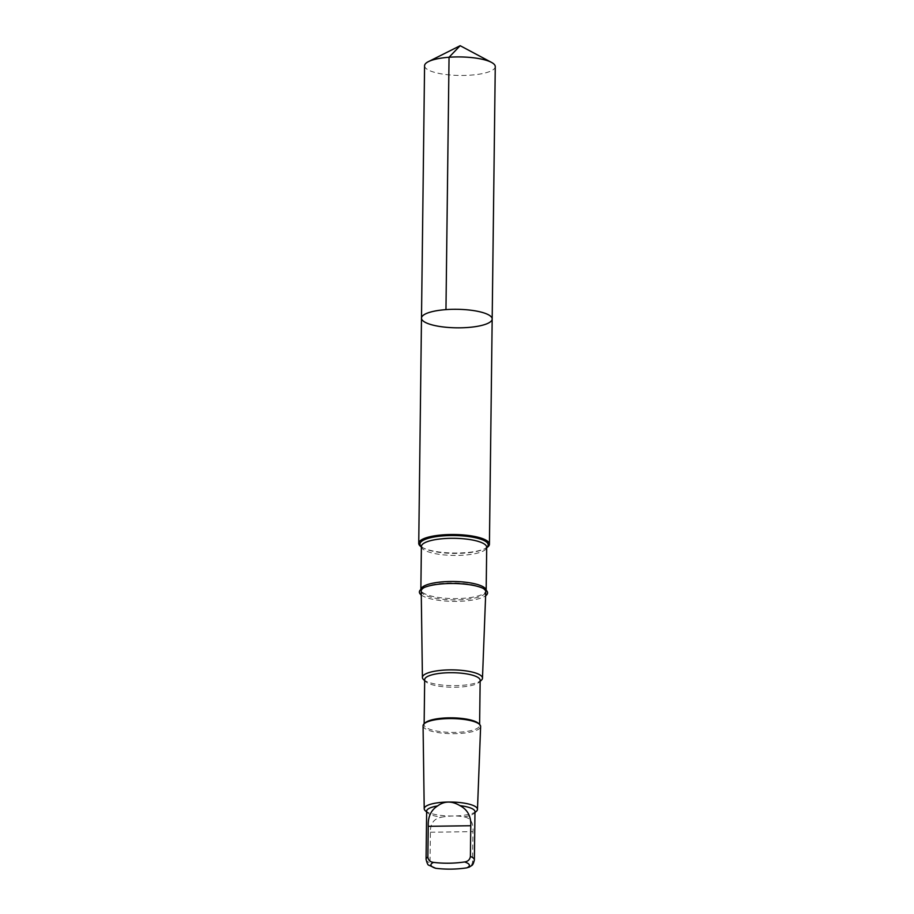 <?xml version="1.0" encoding="UTF-8"?>
<svg xmlns="http://www.w3.org/2000/svg" width="914" height="914" viewBox="0 0 914 914"><rect width="100%" height="100%" fill="white"/><g stroke="black" fill="none" stroke-linecap="round" stroke-linejoin="round"><path stroke-width="0.69" stroke-dasharray="4.57 3.43" d="M424.576 65.762A35.349 9.266 -179.3 0 0 450.248 74.994A35.349 9.266 -179.3 0 0 490.03 71.395A35.349 9.266 -179.3 0 0 495.262 66.631M426.655 811.118A24.164 6.329 -179.3 0 0 427.535 812.843A24.164 6.329 -179.3 0 0 441.656 817.162C449.825 815.699 457.297 815.596 464.084 816.853C470.63 817.996 473.589 822.92 472.949 831.637L472.572 862.313L471.396 865.467L469.408 867.055M464.084 816.853A24.164 6.329 -179.3 0 0 471.396 814.957A24.164 6.329 -179.3 0 0 474.035 813.414A24.164 6.329 -179.3 0 0 474.972 811.701M421.377 546.926A35.338 9.266 -179.3 0 0 422.839 547.76A35.338 9.266 -179.3 0 0 452.944 553.027A35.338 9.266 -179.3 0 0 484.192 548.983A35.338 9.266 -179.3 0 0 485.208 548.526A35.338 9.266 -179.3 0 0 486.694 547.726M492.178 318.997A35.349 9.266 0.7 0 1 486.945 323.75A35.349 9.266 0.7 0 1 447.163 327.361A35.349 9.266 0.7 0 1 421.491 318.129M421.285 595.014A34.092 8.934 -179.3 0 0 449.802 601.286A34.092 8.934 -179.3 0 0 482.535 597.448A34.092 8.934 -179.3 0 0 485.608 595.791M421.228 591.084A32.264 8.466 -179.3 0 0 444.775 599.47A32.264 8.466 -179.3 0 0 480.993 596.168A32.264 8.466 -179.3 0 0 485.768 591.872M482.763 588.193A32.264 8.466 -179.3 0 0 482.021 587.793A32.264 8.466 -179.3 0 0 453.607 582.961A32.264 8.466 -179.3 0 0 425.079 587.096A32.264 8.466 -179.3 0 0 424.313 587.474M423.513 679.559A30.036 7.872 -179.3 0 0 448.271 685.523A30.036 7.872 -179.3 0 0 478.033 682.187A30.036 7.872 -179.3 0 0 481.324 680.267M424.679 679.639A27.74 7.278 -179.3 0 0 425.696 681.627A27.74 7.278 -179.3 0 0 448.557 687.145A27.74 7.278 -179.3 0 0 476.045 684.06A27.74 7.278 -179.3 0 0 479.085 682.29A27.74 7.278 -179.3 0 0 480.158 680.324M425.193 722.814A27.74 7.278 -179.3 0 0 424.13 724.779A27.74 7.278 -179.3 0 0 444.273 732.034A27.74 7.278 -179.3 0 0 475.497 729.201A27.74 7.278 -179.3 0 0 479.599 725.453A27.74 7.278 -179.3 0 0 478.582 723.465M423.068 725.819A28.78 7.552 -179.3 0 0 444.067 733.302A28.78 7.552 -179.3 0 0 476.377 730.355A28.78 7.552 -179.3 0 0 480.627 726.527M425.181 810.604A26.632 6.981 -179.3 0 0 447.14 815.894A26.632 6.981 -179.3 0 0 473.532 812.934A26.632 6.981 -179.3 0 0 476.445 811.232M433.944 867.923L431.397 866.312L430.037 862.907L430.414 832.231C430.231 823.537 433.979 818.51 441.656 817.162M472.572 862.313A24.164 6.329 -179.3 0 0 474.377 859.948M421.377 546.641A34.092 8.934 -179.3 0 0 423.936 548.32A34.092 8.934 -179.3 0 0 452.978 553.404A34.092 8.934 -179.3 0 0 483.118 549.485A34.092 8.934 -179.3 0 0 484.1 549.051A34.092 8.934 -179.3 0 0 486.705 547.44M421.388 546.469A32.664 8.569 -179.3 0 0 445.107 555.004A32.664 8.569 -179.3 0 0 481.872 551.668A32.664 8.569 -179.3 0 0 486.705 547.269M425.079 587.096L420.863 589.473A32.664 8.569 -179.3 0 0 420.851 589.644A32.664 8.569 -179.3 0 0 444.581 598.179A32.664 8.569 -179.3 0 0 481.335 594.843A32.664 8.569 -179.3 0 0 486.179 590.444A32.664 8.569 -179.3 0 0 486.168 590.273L482.021 587.793M426.061 859.366A24.164 6.329 -179.3 0 0 430.037 862.907M430.414 832.231L472.949 831.637M486.716 547.178L485.208 548.526M421.377 546.378L422.839 547.76M479.085 682.29L480.147 681.33M425.696 681.627L424.667 680.644M479.599 725.453L479.61 724.448M424.13 724.779L424.142 723.774M474.035 813.414L474.96 812.58M427.535 812.843L426.644 811.986"/><path stroke-width="1.37" d="M486.945 323.75A35.349 9.266 0.7 0 1 447.163 327.361A35.349 9.266 0.7 0 1 421.491 318.129A35.349 9.266 0.7 0 1 456.943 309.298A35.349 9.266 0.7 0 1 492.178 318.997A35.349 9.266 0.7 0 1 486.945 323.75M495.262 66.631A35.349 9.266 -179.3 0 0 491.492 62.392A35.349 9.266 -179.3 0 0 461.421 56.954A35.349 9.266 -179.3 0 0 429.809 60.998A35.349 9.266 -179.3 0 0 428.438 61.615A35.349 9.266 -179.3 0 0 424.576 65.762L421.491 318.129A35.349 9.266 0.7 0 1 456.943 309.298A35.349 9.266 0.7 0 1 492.178 318.997L495.262 66.631M433.567 862.393A19.228 5.038 -179.3 0 0 435.738 868.3C446.089 869.534 456.417 869.397 466.746 867.866L469.408 867.055C472.024 864.907 472.709 866.506 474.377 859.948L474.972 811.701A24.164 6.329 -179.3 0 0 459.959 805.645C451.87 800.79 444.398 800.893 437.543 805.965A24.164 6.329 -179.3 0 0 426.655 811.118L426.061 859.366A24.164 6.329 -179.3 0 1 427.866 857.001C428.266 860.2 430.174 861.993 433.567 862.393C443.85 863.627 454.189 863.479 464.575 861.959C467.968 861.479 469.91 859.628 470.402 856.407L470.779 825.73C471.178 816.373 467.58 809.678 459.959 805.645M486.694 547.726A35.338 9.266 -179.3 0 0 489.424 544.218A35.338 9.266 -179.3 0 0 454.189 534.519A35.338 9.266 -179.3 0 0 418.738 543.35A35.338 9.266 -179.3 0 0 421.377 546.926M485.608 595.791A34.092 8.934 -179.3 0 0 483.62 588.605A34.092 8.934 -179.3 0 0 453.595 583.498A34.092 8.934 -179.3 0 0 423.456 587.862A34.092 8.934 -179.3 0 0 421.285 595.014M480.147 681.33L481.324 680.267A30.036 7.872 -179.3 0 0 482.478 678.188L485.768 591.872A32.264 8.466 -179.3 0 0 482.763 588.193M424.313 587.474A32.264 8.466 -179.3 0 0 421.228 591.084L422.417 677.457A30.036 7.872 -179.3 0 0 423.513 679.559L424.667 680.644M482.478 678.188A30.036 7.872 -179.3 0 0 452.544 669.893A30.036 7.872 -179.3 0 0 422.417 677.457M479.61 724.448L480.158 680.324A27.74 7.278 -179.3 0 0 452.51 672.704A27.74 7.278 -179.3 0 0 424.679 679.639L424.142 723.774M474.96 812.58L476.445 811.232A26.632 6.981 -179.3 0 0 477.474 809.393L480.627 726.527A28.78 7.552 -179.3 0 0 479.576 724.414L478.582 723.465A27.74 7.278 -179.3 0 0 451.95 717.844A27.74 7.278 -179.3 0 0 425.193 722.814L424.176 723.739A28.78 7.552 -179.3 0 0 423.068 725.819L424.21 808.741A26.632 6.981 -179.3 0 0 425.181 810.604L426.644 811.986M479.576 724.414A28.78 7.552 -179.3 0 0 451.95 718.575A28.78 7.552 -179.3 0 0 424.176 723.739M477.474 809.393A26.632 6.981 -179.3 0 0 450.922 802.035A26.632 6.981 -179.3 0 0 424.21 808.741M437.543 805.965C430.928 810.181 427.832 816.967 428.243 826.325L427.866 857.001M435.738 868.3L428.826 865.181C428.038 865.33 427.124 863.387 426.061 859.366M464.575 861.959A19.228 5.038 -179.3 0 1 466.746 867.866L466.071 867.946M445.963 309.618L449.048 57.251L460.165 45.7L428.438 61.615M474.377 859.948A24.164 6.329 -179.3 0 0 470.402 856.407M486.705 547.44A34.092 8.934 -179.3 0 0 454.178 535.535A34.092 8.934 -179.3 0 0 421.377 546.641M421.388 546.469L420.863 589.473A32.664 8.569 -179.3 0 1 453.618 581.487A32.664 8.569 -179.3 0 1 486.168 590.273L486.705 547.269A32.664 8.569 -179.3 0 0 454.144 538.312A32.664 8.569 -179.3 0 0 421.388 546.469L421.388 546.401M428.243 826.325L470.779 825.73M460.165 45.7L491.492 62.392M489.424 544.218L492.178 318.997M418.738 543.35L421.491 318.129"/></g></svg>

